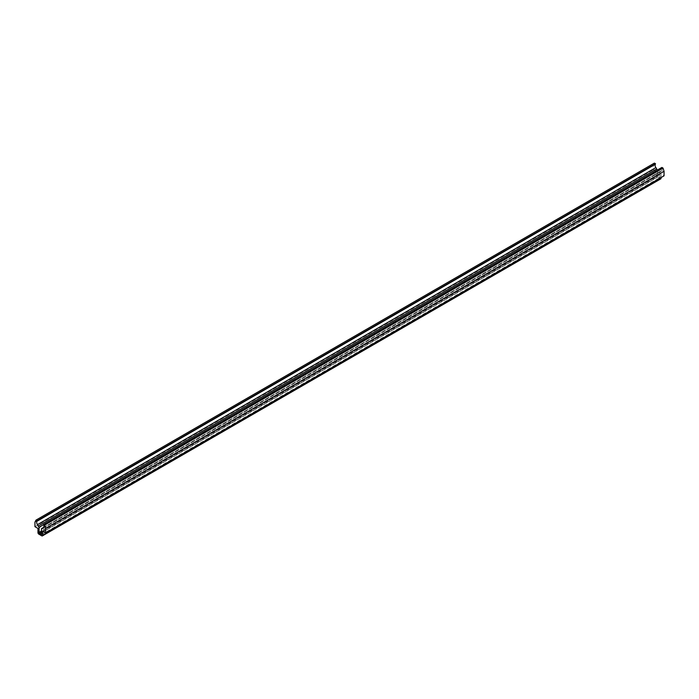 <?xml version="1.0" encoding="UTF-8"?>
<svg xmlns="http://www.w3.org/2000/svg" width="699" height="699" viewBox="0 0 699 699"><rect width="100%" height="100%" fill="white"/><g stroke="black" fill="none" stroke-linecap="round" stroke-linejoin="round"><path stroke-width="0.52" stroke-dasharray="3.5 2.62" d="M36.697 521.087L655.4 164.213M655.959 167.568L37.344 524.722M43.513 524.661L657.497 170.18A5.164 2.979 60 0 1 657.366 170.049M43.74 527.326L659.917 171.578L659.917 177.336A0.795 0.463 60 0 1 659.358 177.66L658.065 176.917A0.795 0.463 60 0 1 657.497 175.938L657.497 170.18M42.447 528.593L660.861 171.552A5.164 2.979 60 0 1 659.917 171.578M43.041 527.78L660.861 171.552M43.714 527.396L661.455 170.739A4.771 2.752 60 0 1 661.097 171.028A4.771 2.752 60 0 1 660.66 171.203M43.242 528.129L661.455 170.739M43.88 525.237L662.303 168.197A5.164 2.979 60 0 1 661.656 171.089M43.6 525.071L662.303 168.197M654.386 163.103L653.364 165.113L653.364 169.656L656.378 171.395L656.378 175.615A1.188 0.69 -120 0 0 657.217 177.074L660.197 178.795A1.188 0.69 -120 0 0 660.791 178.857M34.95 522.153L653.364 165.113M661.892 167.437A4.771 2.752 60 0 1 662.014 168.031M661.044 177.563L661.044 174.086L664.05 175.825M42.622 531.126L661.044 174.086M37.956 528.435L656.378 171.395M34.95 526.697L653.364 169.656M41.503 531.581L657.497 175.938M41.503 532.883L658.065 176.917M659.917 177.336L659.358 177.66M41.783 535.836L660.197 178.795M38.803 534.115L657.217 177.074M37.956 532.655L656.378 175.615M41.337 534.735L659.751 177.695M42.674 528.068L661.097 171.028"/><path stroke-width="1.05" d="M43.469 524.477L44.614 525.141L45.636 528.322L45.636 532.865L42.622 531.126L42.622 535.347A1.188 0.69 60 0 1 42.377 535.897A1.188 0.69 60 0 1 41.783 535.836L38.803 534.115A1.188 0.69 60 0 1 37.956 532.655L37.956 528.435L34.95 526.697L34.95 522.153L35.964 520.143L37.108 520.807A4.771 2.752 -120 0 0 36.986 521.253L36.697 521.087A5.164 2.979 -120 0 0 37.344 524.722L37.545 524.608A4.771 2.752 -120 0 0 38.34 525.989L38.139 526.102A5.164 2.979 -120 0 0 39.083 527.221L39.083 532.979A0.795 0.463 -120 0 0 39.642 533.957L40.935 534.7A0.795 0.463 -120 0 0 41.503 534.377L41.503 528.619A5.164 2.979 -120 0 0 42.447 528.593L42.246 528.243A4.771 2.752 -120 0 0 42.674 528.068A4.771 2.752 -120 0 0 43.041 527.78L43.242 528.129A5.164 2.979 -120 0 0 43.88 525.237L43.6 525.071A4.771 2.752 -120 0 0 43.469 524.477L661.892 167.437L663.036 168.101L664.05 171.281L664.05 175.825L45.636 532.865M655.758 167.681A5.164 2.979 60 0 1 655.068 164.405M37.545 524.608L655.959 167.568A4.771 2.752 60 0 0 656.754 168.948L38.34 525.989M38.139 526.102L656.553 169.062A5.164 2.979 60 0 0 657.366 170.049M39.083 527.221L43.513 524.661M41.503 528.619L43.74 527.326M42.246 528.243L43.714 527.396M35.964 520.143L654.386 163.103L655.531 163.767L37.108 520.807M36.986 521.253L655.4 164.213A4.771 2.752 60 0 1 655.531 163.767M42.377 535.897L660.791 178.857A1.188 0.69 -120 0 0 661.044 178.306L661.044 177.563M44.614 525.141L663.036 168.101M45.636 528.322L664.05 171.281M39.083 532.979L41.503 531.581M39.642 533.957L41.503 532.883M40.935 534.7L41.503 534.377M42.622 535.347L661.044 178.306"/></g></svg>
